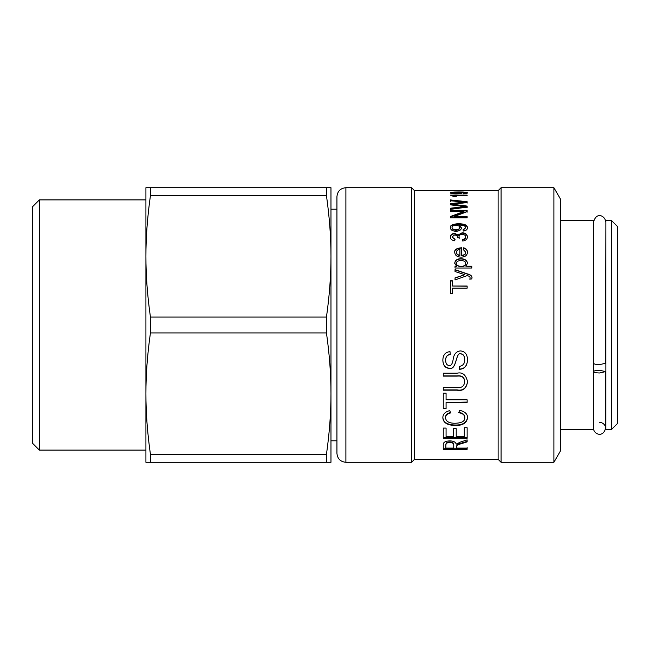 <?xml version="1.0" encoding="UTF-8"?>
<svg xmlns="http://www.w3.org/2000/svg" width="650" height="650" viewBox="0 0 650 650"><rect width="100%" height="100%" fill="white"/><g stroke="black" fill="none" stroke-linecap="round" stroke-linejoin="round"><path stroke-width="0.97" d="M336.936 209.194L330.972 209.194L330.972 440.806L336.936 440.806M39.366 199.907L32.5 206.773L32.5 443.227L39.366 450.093L39.366 199.907L145.917 199.907L145.917 256.352L145.917 187.704L330.972 187.704L330.972 256.352C330.996 275.397 329.485 295.636 326.454 317.07L150.434 317.07C147.396 295.636 145.893 275.397 145.917 256.352C145.893 237.307 147.396 217.068 150.434 195.634L326.454 195.634C329.485 217.068 330.996 237.307 330.972 256.352M330.972 393.648L330.972 462.296L326.454 462.296L326.454 454.366L150.434 454.366C147.396 432.933 145.893 412.693 145.917 393.648C145.893 374.603 147.396 354.364 150.434 332.93L326.454 332.93C329.485 354.364 330.996 374.603 330.972 393.648C330.996 412.693 329.485 432.933 326.454 454.366M326.454 187.704L326.454 195.634M326.454 317.07L326.454 332.93M150.434 454.366L150.434 462.296L326.454 462.296M150.434 187.704L150.434 195.634M145.917 256.352L145.917 462.296L150.434 462.296M145.917 393.648L145.917 450.093L39.366 450.093M150.434 317.07L150.434 332.93M336.936 210.917L336.936 442.593M336.936 200.501L336.936 453.343C337.472 458.778 340.454 461.768 345.889 462.296L345.889 187.704C340.454 188.232 337.472 191.222 336.936 196.657L336.936 200.501M345.889 187.704L411.556 187.704L411.556 462.296L345.889 462.296M411.556 187.704L414.537 190.686L414.537 459.314L411.556 462.296M414.537 190.686L498.111 190.686L498.111 459.314L501.093 462.296L553.898 462.296L553.898 187.704L501.093 187.704L501.093 462.296M459.266 192.246L461.451 192.904C461.256 193.489 459.436 193.814 455.999 193.895C452.449 193.822 450.556 193.481 450.328 192.855C450.052 192.27 452.749 191.969 458.429 191.945C464.441 191.929 467.439 192.246 467.423 192.896C467.439 193.399 466.05 193.708 463.255 193.83L463.101 193.424L465.733 192.888C465.579 192.449 463.426 192.237 459.266 192.246L459.266 192.546M450.328 195.13L467.139 195.13L467.139 195.666L454.058 195.666L456.536 196.844L454.545 196.844L450.328 195.13M450.418 200.769L450.418 199.932L467.139 201.687L467.139 202.548L452.424 204.254L467.139 206.091L467.139 207.139L450.418 209.349L450.418 208.219L464.799 206.643L450.418 204.831L450.418 203.653L464.799 202.109L450.418 200.769M450.418 210.454L467.139 210.454L467.139 211.664L454.009 216.588L467.139 216.613L467.139 217.864L450.418 217.864L450.418 216.515L463.548 211.599L450.418 211.567L450.418 210.454M454.756 252.289C454.261 249.706 456.544 248.186 461.606 247.739L461.606 255.336C464.311 255.076 465.692 254.028 465.733 252.2L463.239 249.535L463.499 247.804C466.074 248.398 467.382 249.86 467.423 252.2C467.277 255.369 465.197 257.018 461.175 257.132C457.129 257.034 454.992 255.426 454.756 252.289M460.631 441.984L467.139 439.879L467.139 441.886C454.618 445.705 457.957 444.632 456.593 446.591L456.593 448.102L467.139 448.102L467.139 449.337L443.259 449.337L443.259 444.949C443.064 442.39 445.242 441.033 449.784 440.887C453.44 440.944 455.585 442.024 456.219 444.129L460.631 441.984M464.295 427.741L467.139 427.741L467.139 438.287L443.259 438.287L443.259 428.09L446.071 428.09L446.071 436.556L453.383 436.556L453.383 428.675L456.219 428.675L456.219 436.556L464.295 436.556L464.295 427.741M458.754 412.693L459.558 410.288C464.904 411.515 467.561 413.977 467.553 417.674C466.822 423.069 462.646 425.669 455.024 425.457C447.151 425.238 443.089 422.63 442.845 417.641C442.894 414.131 445.218 411.775 449.808 410.589L450.548 412.953C447.224 413.766 445.559 415.334 445.551 417.674C445.819 421.403 448.971 423.272 455 423.256C461.598 423.101 464.88 421.306 464.839 417.877C464.848 415.139 462.824 413.408 458.754 412.693M443.259 393.128L446.071 393.128L446.071 399.815L467.139 399.815L467.139 402.423L446.071 402.423L446.071 408.688L443.259 408.688L443.259 393.128M443.259 373.181L457.072 373.181C462.507 371.938 466.001 374.814 467.553 381.794C466.432 388.513 462.946 391.316 457.072 390.195L443.259 390.195L443.259 387.408L457.007 387.408C461.459 388.156 464.027 386.368 464.693 382.029C464.531 377.496 461.971 375.537 457.007 376.139L443.259 376.139L443.259 373.181M450.003 351.658L450.263 354.632C447.208 354.868 445.681 356.736 445.681 360.238C445.705 363.577 446.891 365.341 449.239 365.536C451.051 365.852 452.319 364.024 453.058 360.051C453.611 354.469 456.056 351.423 460.387 350.911C464.831 351.244 467.212 354.12 467.553 359.548C467.253 365.934 464.555 369.168 459.452 369.265L459.192 366.429C462.946 365.869 464.774 363.61 464.693 359.669C464.587 356.029 463.239 354.112 460.631 353.901C455.666 351.959 456.828 370.297 449.459 368.379C445.348 368.201 443.137 365.536 442.845 360.368C442.942 354.989 445.331 352.089 450.003 351.658M450.418 280.784L452.392 280.784L452.392 286.041L467.139 286.041L467.139 288.169L452.392 288.169L452.392 293.475L450.418 293.475L450.418 280.784M455.032 271.537L455.032 269.62L467.423 273.902C470.332 274.552 471.868 275.811 472.038 277.68L471.811 278.931L469.869 279.126L470.056 278.029C470.186 276.868 469.219 276.063 467.147 275.632L455.032 279.939L455.032 277.867L464.839 274.706L455.032 271.537M456.593 266.346L454.756 263.217C454.984 260.301 457.064 258.789 460.996 258.692C465.099 258.919 467.244 260.471 467.423 263.339L465.863 266.183L471.794 266.183L471.794 268.027L455.032 268.027L455.032 266.346L456.593 266.565M458.047 235.048L462.199 232.741C465.473 232.968 467.212 234.366 467.423 236.917C467.269 239.273 465.701 240.638 462.719 241.012L462.426 239.411C464.636 239.094 465.741 238.257 465.733 236.917C465.546 235.341 464.384 234.479 462.247 234.349C460.241 234.431 459.16 235.251 459.006 236.803L459.217 237.9L457.421 237.713C457.698 236.202 456.771 235.268 454.634 234.902L452.026 236.949L455.049 239.249L454.683 240.841C451.774 240.297 450.32 239.013 450.328 236.982C450.556 234.723 452.01 233.521 454.683 233.366L458.087 235.048M459.266 225.103L461.451 227.817C461.256 229.921 459.436 231.083 455.999 231.294C452.449 231.132 450.556 229.905 450.328 227.606C450.052 225.249 452.749 223.966 458.429 223.746C464.441 223.771 467.439 225.111 467.423 227.784C467.439 229.613 466.05 230.709 463.255 231.075L463.101 229.686L465.733 227.752C465.579 225.997 463.426 225.119 459.266 225.103M465.587 193.651L465.733 192.888M465.709 192.822L467.212 193.196M450.572 193.164L452.026 192.798L456.056 193.456L459.664 192.822L455.902 192.278L452.026 192.814L452.384 193.659M459.266 192.839L461.451 193.497M459.266 193.7L459.664 192.822M451.636 195.707L454.058 195.707M454.058 195.666L454.058 196.243L455.609 196.844M450.418 201.321L450.418 200.493L467.139 202.239L467.139 203.093M450.418 204.189L464.799 202.678L464.799 202.134M450.418 208.739L464.799 207.171L464.799 206.643M452.424 204.271L452.424 204.807L467.139 206.619L467.139 207.667M464.555 207.179L464.555 206.651M454.407 205.01L454.407 204.474M450.418 210.966L467.139 210.966L467.139 212.168M450.418 216.994L463.548 212.103L463.548 211.599M454.009 216.613L454.009 217.092L467.139 217.092M454.756 252.614C454.261 250.039 456.544 248.528 461.606 248.081M463.239 249.868L463.499 248.146C466.074 248.739 467.382 250.193 467.423 252.525M461.606 255.336L461.606 255.645C464.311 255.385 465.692 254.345 465.733 252.525L465.733 252.2M456.438 252.289L456.438 252.614C456.576 254.321 457.73 255.296 459.907 255.539L459.907 249.47C457.519 249.811 456.365 250.746 456.438 252.289C456.576 254.004 457.73 254.987 459.907 255.231M467.139 447.558L467.139 448.784L443.259 448.784M467.139 441.366C454.618 445.169 457.957 444.096 456.593 446.054L456.593 447.558M453.757 447.558L453.757 444.698C453.863 442.942 452.538 442.032 449.784 441.984C447.387 441.951 446.087 442.739 445.876 444.356L445.876 447.558M445.876 448.102L453.757 448.102L453.757 445.234C453.863 443.471 452.538 442.561 449.784 442.504C447.387 442.471 446.087 443.267 445.876 444.892L445.876 448.102M453.757 444.698L453.757 445.234M445.876 444.356L445.876 444.892M456.593 446.054L456.593 446.591M467.139 437.783L443.259 437.783M464.839 417.877L464.839 417.462C464.848 414.741 462.824 413.018 458.754 412.303M450.548 412.563C447.224 413.368 445.559 414.936 445.551 417.259L445.551 417.674M467.553 417.259C466.822 422.638 462.646 425.222 455.024 425.011C447.151 424.791 443.089 422.199 442.845 417.227M446.071 408.322L443.259 408.322M467.139 402.082L446.071 402.423M464.693 382.029L464.693 381.777C464.531 377.268 461.971 375.31 457.007 375.911L443.259 375.911M467.553 381.542C466.432 388.237 462.946 391.024 457.072 389.902L443.259 389.902M464.693 359.669L464.693 359.515C464.587 355.891 463.239 353.982 460.631 353.779C455.666 351.837 456.828 370.102 449.459 368.184C445.348 368.014 443.137 365.357 442.845 360.206M467.553 359.393C467.253 365.747 464.555 368.973 459.452 369.07L459.192 366.251M450.263 354.494C447.208 354.738 445.681 356.598 445.681 360.084L445.681 360.238M450.418 280.979L452.392 280.979M452.392 286.041L467.139 286.219M455.032 271.773L455.032 269.872L467.423 274.129C470.332 274.771 471.868 276.031 472.038 277.891M455.032 270.473L455.032 269.872M455.032 278.078L464.839 274.706M469.869 279.338L470.056 278.029M455.032 266.606L456.593 266.606M465.863 266.183L471.794 266.443M454.756 263.494C454.984 260.585 457.064 259.09 460.996 258.984C465.099 259.212 467.244 260.756 467.423 263.616M456.365 263.38L456.365 263.656C456.544 265.501 458.144 266.492 461.159 266.622C464.181 266.508 465.701 265.541 465.733 263.721L465.733 263.453C465.717 261.625 464.141 260.65 460.996 260.52C457.966 260.634 456.422 261.584 456.365 263.38C456.544 265.233 458.144 266.224 461.159 266.362C464.181 266.248 465.701 265.281 465.733 263.453M450.328 237.38C450.556 235.129 452.01 233.927 454.683 233.773L458.047 235.454M452.026 236.949L455.049 239.623M459.006 236.803L459.217 238.29M462.426 239.793C464.636 239.476 465.741 238.648 465.733 237.307L465.733 236.917M458.087 235.454L462.199 233.147C465.473 233.382 467.212 234.764 467.423 237.307M461.451 228.248L459.266 225.136M463.101 230.108L465.733 227.752M450.328 228.036C450.052 225.696 452.749 224.412 458.429 224.193C464.441 224.217 467.439 225.558 467.423 228.215M452.026 227.443L452.026 227.882C452.246 229.32 453.594 230.1 456.056 230.23C458.323 230.108 459.517 229.328 459.664 227.906L459.664 227.476C459.493 226.054 458.242 225.314 455.902 225.257C453.505 225.339 452.205 226.07 452.026 227.443C452.246 228.889 453.594 229.678 456.056 229.807C458.323 229.678 459.517 228.906 459.664 227.476M553.898 187.704L560.788 199.639L560.788 450.361L553.898 462.296M560.788 220.537L593.621 220.537L593.621 429.463L560.788 429.463M593.621 363.285C593.962 364.098 595.952 364.536 599.592 364.626L605.564 363.285L605.857 227.695M605.857 220.537L605.857 429.463L611.528 429.463L611.528 220.537L605.857 220.537M611.528 429.463L617.5 423.491L617.5 226.509L611.528 220.537M593.621 371.613C593.938 370.801 595.928 370.346 599.592 370.256L605.564 371.613L599.592 372.978C595.928 372.889 593.946 372.434 593.621 371.613M456.056 193.895L456.056 193.456M458.429 192.4L458.429 191.945M458.868 203.198L458.868 202.654M461.386 207.488L461.386 206.968M449.784 441.984L449.784 442.504M455.024 425.011L455.024 425.457M454.683 233.773L454.683 233.366M462.199 233.147L462.199 232.741M456.056 230.23L456.056 229.807M458.429 224.193L458.429 223.746M414.537 459.314L498.111 459.314M498.111 190.686L501.093 187.704M599.592 422.305C604.793 422.833 605.865 427.245 605.564 428.269L605.857 422.305M605.564 371.613L605.564 428.269C605.564 427.7 605.564 427.7 605.564 428.269L605.564 428.269C603.005 438.596 593.06 433.68 593.621 428.269M605.564 221.731C605.832 216.848 596.919 210.722 593.621 221.731"/></g></svg>
